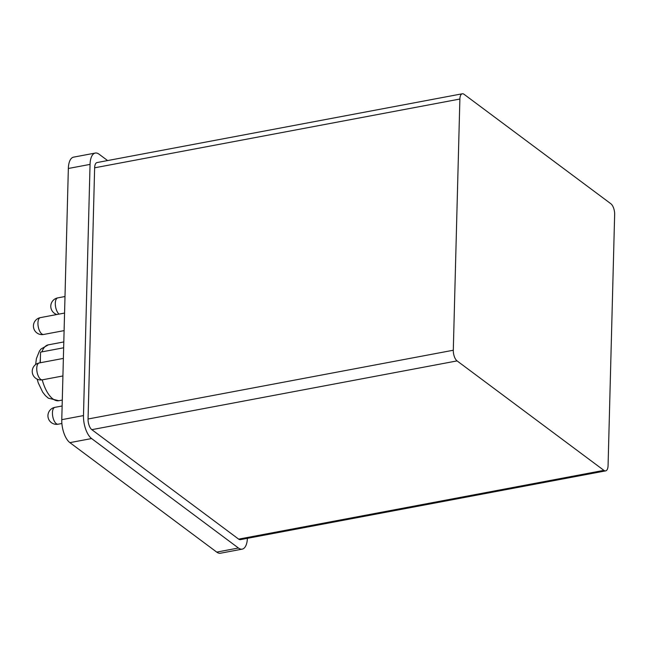 <?xml version="1.0" encoding="UTF-8"?>
<svg xmlns="http://www.w3.org/2000/svg" width="647" height="647" viewBox="0 0 647 647"><rect width="100%" height="100%" fill="white"/><g stroke="black" fill="none" stroke-linecap="round" stroke-linejoin="round"><path stroke-width="0.97" d="M603.902 470.361L457.073 360.897A8.371 3.728 -100.7 0 1 453.296 350.237L459.88 99.04A8.371 3.728 -100.7 0 1 462.298 93.783A8.371 3.728 -100.7 0 1 464.053 94.3L610.881 203.765A8.371 3.728 -100.7 0 1 614.65 214.424L608.075 465.614A8.371 3.728 -100.7 0 1 605.649 470.879A8.371 3.728 -100.7 0 1 603.902 470.361L238.654 539.129L91.825 429.665A8.371 3.728 -100.7 0 1 88.057 419.005L94.64 167.808A8.371 3.728 -100.7 0 1 97.058 162.551L462.298 93.783M605.649 470.879L240.409 539.647A8.371 3.728 -100.7 0 1 238.654 539.129M247.397 538.328A18.019 8.031 -100.7 0 1 242.196 549.133A18.019 8.031 -100.7 0 1 238.428 548.009L91.599 438.553A18.019 8.031 -100.7 0 1 83.479 415.584L90.054 164.395A18.019 8.031 -100.7 0 1 95.271 153.056A18.019 8.031 -100.7 0 1 99.04 154.18L107.604 160.561M63.649 347.779L40.551 352.13L40.276 362.757M95.271 153.056L73.564 157.148A18.019 8.031 79.3 0 0 68.347 168.479L61.772 419.677A18.019 8.031 79.3 0 0 69.892 442.637L216.721 552.101A18.019 8.031 79.3 0 0 220.49 553.217L242.196 549.133M54.76 421.909A8.581 3.825 -100.7 0 1 52.439 412.737A8.581 3.825 -100.7 0 1 54.922 407.343A8.581 8.581 0 0 0 49.261 420.356A8.581 8.581 0 0 0 58.101 424.206A8.581 3.825 -100.7 0 1 54.76 421.909M36.976 371.604A8.581 3.825 -100.7 0 1 36.75 368.353A8.581 3.825 -100.7 0 1 39.232 362.951A8.581 8.581 0 0 0 32.35 372.753A8.581 8.581 0 0 0 42.411 379.821A8.581 3.825 -100.7 0 1 36.976 371.604M38.327 320.216A8.581 3.825 -100.7 0 1 40.421 317.612A8.581 8.581 0 0 0 33.757 323.694A8.581 8.581 0 0 0 43.6 334.475A8.581 3.825 -100.7 0 1 37.938 323.007A8.581 3.825 -100.7 0 1 38.327 320.216M59.047 314.102A8.581 3.825 -100.7 0 1 55.31 303.273A8.581 3.825 -100.7 0 1 57.793 297.871A8.581 8.581 0 0 0 56.871 314.515M94.64 167.808L459.88 99.04M88.057 419.005L453.296 350.237M91.825 429.665L457.073 360.897M35.634 364.552L36.402 358.608L39.451 351.038L41.044 348.984L48.331 344.843A28.428 12.665 79.3 0 0 41.901 351.879M40.381 358.689A28.428 12.665 79.3 0 0 40.098 362.716A28.428 12.665 79.3 0 0 40.098 362.789M42.233 379.854A28.428 12.665 79.3 0 0 58.853 400.711L48.355 398.188L45.395 395.6L42.67 392.131L38.262 382.887L37.17 379.15M61.772 419.677L83.479 415.584M68.347 168.479L90.054 164.395M69.892 442.637L91.599 438.553M216.721 552.101L238.428 548.009M62.128 405.984L54.922 407.343M61.886 423.494L58.101 424.206M63.374 358.406L39.232 362.951M62.913 375.956L42.411 379.821M64.563 313.067L40.421 317.612M64.102 330.617L43.6 334.475M64.991 296.52L57.793 297.871M48.331 344.843L63.802 341.931M58.853 400.711L62.282 400.064"/></g></svg>
